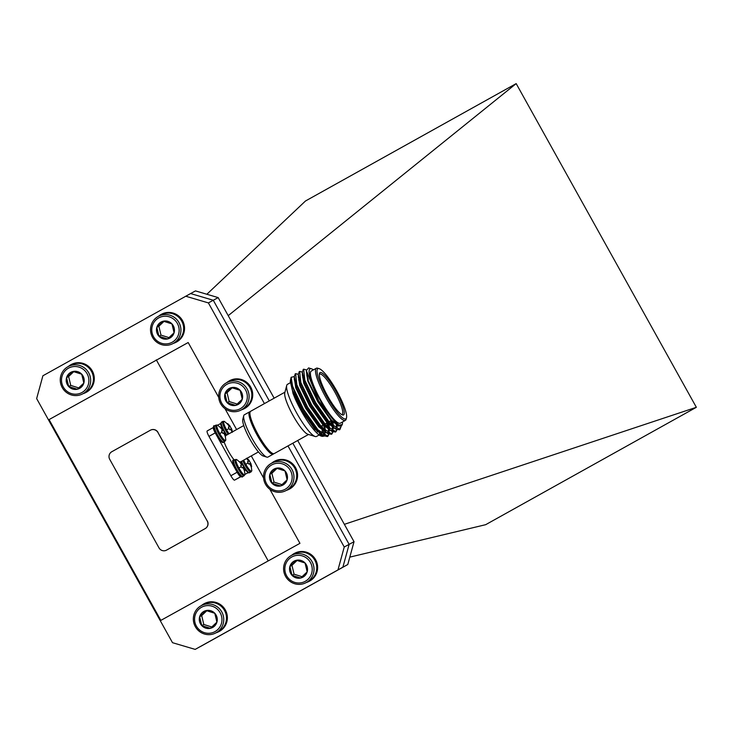 <?xml version="1.0" encoding="UTF-8"?>
<svg xmlns="http://www.w3.org/2000/svg" width="733" height="733" viewBox="0 0 733 733"><rect width="100%" height="100%" fill="white"/><g stroke="black" fill="none" stroke-linecap="round" stroke-linejoin="round"><path stroke-width="1.1" d="M195.482 290.9L218.159 297.598L213.276 300.255L190.598 293.557L195.482 290.9M354.03 541.705L347.781 564.52L195.189 649.392L342.888 567.177L349.137 544.362L354.03 541.705L297.699 440.496M274.151 398.193L218.159 297.598M287.977 445.911L344.244 547.01L349.137 544.362L342.888 567.177L200.082 646.735L347.781 564.52M349.137 544.362L292.834 443.208L349.137 544.362M269.286 400.896L213.276 300.255L269.286 400.896M349.806 557.126L485.658 524.691L696.35 407.301L516.179 83.608L305.496 200.989L206.853 294.263M516.179 83.608L228.21 315.657M696.35 407.301L344.363 524.333M336.035 391.486A24.207 4.783 -119.1 0 1 342.531 414.951A24.207 4.783 -119.1 0 1 327.624 396.049A24.207 4.783 -119.1 0 1 319.451 373.518A24.207 4.783 -119.1 0 1 336.035 391.486M341.715 414.585A23.08 4.563 60.9 0 0 342.1 414.466A23.08 4.563 60.9 0 0 334.871 392.128A23.08 4.563 60.9 0 0 319.634 374.142A23.08 4.563 60.9 0 0 319.331 374.398M336.814 391.055A28.715 5.672 60.9 0 0 319.139 368.644A28.715 5.672 60.9 0 0 326.845 396.48A28.715 5.672 60.9 0 0 346.517 417.773A28.715 5.672 60.9 0 0 336.814 391.055M346.517 417.773L346.132 419.258A29.842 5.901 -119.1 0 1 345.39 420.366A29.842 5.901 -119.1 0 1 325.681 397.121A29.842 5.901 -119.1 0 1 316.344 368.241A29.842 5.901 -119.1 0 1 317.682 368.195L319.139 368.644M342.256 424.526L337.776 425.534L318.736 400.978L306.348 370.596L308.593 367.902L311.498 368.8A32.371 6.395 60.9 0 0 320.184 400.181A32.371 6.395 60.9 0 0 342.366 424.196A32.371 6.395 60.9 0 0 342.494 421.979M313.449 369.853A32.371 6.395 60.9 0 0 311.498 368.8M322.245 436.382L321.109 436.034A32.371 6.395 -119.1 0 1 301.181 410.764A32.371 6.395 -119.1 0 1 294.712 397.735L301.336 410.672L322.245 436.382L324.261 436.089M321.961 425.69A32.371 6.395 -119.1 0 1 322.767 428.448M323.024 429.538A32.371 6.395 -119.1 0 1 323.216 430.473M323.354 431.261A32.371 6.395 -119.1 0 1 323.335 434.907L324.371 434.715L323.62 435.109M323.125 435.393A32.371 6.395 -119.1 0 1 321.631 436.144M324.563 435.704L324.966 431.416M324.847 430.564L323.674 425.598M345.39 420.366L340.323 423.188A29.842 5.901 -119.1 0 1 320.623 399.943A29.842 5.901 -119.1 0 1 311.278 371.054L316.344 368.241M319.167 434.981L316.509 436.456A29.842 5.901 -119.1 0 1 315.172 436.501A29.842 5.901 -119.1 0 1 296.801 413.21A29.842 5.901 -119.1 0 1 286.722 385.439A29.842 5.901 -119.1 0 1 287.464 384.33L290.222 382.791M315.172 436.501L307.86 434.266A24.207 4.783 -119.1 0 1 292.962 415.364A24.207 4.783 -119.1 0 1 284.78 392.833L286.722 385.439M308.52 434.467L274.188 453.599A24.207 4.783 -119.1 0 1 258.199 434.733A24.207 4.783 -119.1 0 1 250.622 411.295L284.954 392.164M272.291 453.269A23.08 4.563 -119.1 0 1 257.43 435.164A23.08 4.563 -119.1 0 1 249.907 413.082M273.629 453.718A24.207 4.783 -119.1 0 1 273.226 454.13A24.207 4.783 -119.1 0 1 257.237 435.265A24.207 4.783 -119.1 0 1 249.66 411.836A24.207 4.783 -119.1 0 1 250.219 411.708M273.226 454.13L267.921 457.09A24.207 4.783 -119.1 0 1 266.83 457.126A24.207 4.783 -119.1 0 1 251.932 438.224A24.207 4.783 -119.1 0 1 243.75 415.693A24.207 4.783 -119.1 0 1 244.355 414.786L249.66 411.836M266.83 457.126L263.184 455.999A21.394 4.233 -119.1 0 1 250.008 439.296A21.394 4.233 -119.1 0 1 242.779 419.386L243.75 415.693M234.248 460.058A15.091 2.978 -119.1 0 1 228.449 451.326A15.091 2.978 -119.1 0 1 224.087 441.779M341.184 426.368L339.901 429.547L330.07 423.17L315.676 402.683L304.864 380.253L303.654 369.185L306.367 369.881M340.689 426.524L339.397 429.831L335.512 428.906L329.566 423.454L315.172 402.958L304.36 380.528L302.317 371.961L303.425 369.359M337.061 429.73L335.888 431.783L326.048 425.406L311.653 404.918L300.842 382.489L299.641 371.42L302.317 372.098M306.971 376.533L307.805 377.513M336.621 429.538L335.384 432.067L331.499 431.141L325.544 425.69L311.149 405.202L300.338 382.763L298.294 374.196L299.403 371.594M307.319 377.816L308.309 379.053M333.039 431.966L331.866 434.028L322.034 427.651L307.64 407.163L296.828 384.724L295.619 373.656L298.304 374.334M302.949 378.769L304.314 380.409M332.608 431.774L331.362 434.303L327.477 433.377L321.53 427.925L307.136 407.438L296.324 385.008L294.281 376.432L295.39 373.83M303.297 380.06L304.937 382.122M336.951 425.571L337.033 426.175M336.337 425.204L336.639 427.513M331.124 420.586L332.553 425.772M332.929 427.806L333.011 428.42M333.158 430.216L333.112 431.49M330.62 420.861L331.82 425.039M332.324 427.44L332.617 429.758M332.635 430.079L332.645 431.251M327.101 422.822L328.531 428.008M328.915 430.042L329.09 433.734M329.025 434.202L327.853 436.263L318.012 429.886L303.618 409.399L292.641 386.502A35.184 6.954 60.9 0 0 302.766 409.078L290.314 380.995L291.129 377.293L292.641 386.502M326.597 423.106L327.798 427.275M328.302 429.685L328.622 433.487M328.586 434.009L327.349 436.547L323.464 435.622L317.508 430.17L302.766 409.078M220.596 423.555L217.628 425.167M213.752 427.275L213.468 427.431A5.626 1.109 60.9 0 0 213.459 427.431A5.626 1.109 60.9 0 0 215.227 432.882L237.126 472.235A5.626 1.109 60.9 0 0 240.845 476.624L241.139 476.468M215.227 432.882L208.96 436.373L230.858 475.735L237.126 472.235M240.845 476.624L234.578 480.124L241.23 476.505M244.126 475.726L242.77 476.477A9.245 1.823 -119.1 0 1 242.76 476.487L242.77 476.477A9.245 1.823 -119.1 0 1 236.658 469.276A9.245 1.823 -119.1 0 1 233.763 460.324L235.119 459.573A9.245 1.823 -119.1 0 1 235.128 459.573A9.245 1.823 -119.1 0 0 238.014 468.524A9.245 1.823 -119.1 0 0 244.116 475.726A9.245 1.823 -119.1 0 1 244.116 475.726L244.959 474.37L247.992 472.758M234.578 480.124A5.626 1.109 -119.1 0 1 230.858 475.735M208.96 436.373A5.626 1.109 -119.1 0 1 207.192 430.931A5.626 1.109 -119.1 0 1 207.192 430.922L213.459 427.44L207.192 430.931M316.583 429.107A29.842 5.901 -119.1 0 1 316.968 430.656M317.151 431.618A29.842 5.901 -119.1 0 1 317.233 432.085M321.311 426.056A29.842 5.901 -119.1 0 1 321.595 427.156M321.851 428.283A29.842 5.901 -119.1 0 1 322.062 429.465M322.163 430.289A29.842 5.901 -119.1 0 1 321.631 433.533M320.944 433.991L321.182 433.854A29.842 5.901 -119.1 0 1 319.515 433.634M290.543 380.335L292.962 393.291L294.712 397.735M300.099 382.076L298.844 380.638M294.281 376.588L291.129 377.293M339.122 426.249L330.904 420.247L317.71 401.556L307.787 381.087L306.367 371.237M337.107 425.067L336.163 428.118M334.899 428.484L326.881 422.483L313.697 403.791L303.774 383.332L302.344 373.473M306.669 375.177L307.274 375.763M331.967 420.586L333.057 426.249M333.094 427.33L331.655 430.628M330.885 430.72L322.868 424.719L309.674 406.036L299.751 385.567L298.331 375.708M302.647 377.413L303.645 378.384M328.237 423.94L329.035 428.484M329.071 429.254L327.633 432.864M326.863 432.956L318.846 426.963L305.661 408.272L295.738 387.803L294.309 377.953M298.633 379.648L299.623 380.619M324.224 426.175L325.021 430.72M325.049 431.49L323.867 434.99M322.85 435.2L314.833 429.199L301.639 410.507L292.962 393.291M337.29 425.195L331.398 419.963L318.214 401.272L308.291 380.812L306.348 370.596M337.537 425.864L336.429 427.999L335.402 428.2M334.056 427.834L327.385 422.208L314.191 403.517L304.277 383.047L302.381 375.195L302.317 371.961M332.764 421.42L333.588 426.734M333.524 428.099L332.406 430.234L331.389 430.445M330.033 430.079L323.363 424.444L310.178 405.752L300.255 385.283L298.496 376.111M328.338 422.135L328.741 423.656M328.989 424.682L329.575 428.97M329.502 430.344L328.393 432.479L327.367 432.681M326.02 432.314L319.35 426.679L306.156 407.988L296.242 387.528L294.345 379.667L294.281 376.432M324.316 424.38L325.553 431.215M325.544 431.92L324.371 434.715M321.998 434.55L315.327 428.915L302.143 410.233L292.22 389.764L290.332 381.435M241.304 475.79L235.834 469.743L233.589 461.937M244.318 470.421L244.822 470.293L243.906 466.948L244.959 474.37A8.778 1.732 -119.1 0 1 238.921 468.021A8.778 1.732 -119.1 0 1 236.713 459.573L242.495 464.401L240.122 461.836L239.746 462.193M240.791 465.592L242.394 464.52A5.03 0.999 -119.1 0 1 243.109 465.721A5.03 0.999 -119.1 0 1 243.75 466.958L241.991 467.755M243.906 466.93L242.009 467.773L243.906 466.948M244.822 470.293A5.03 0.999 -119.1 0 1 244.63 470.613A5.03 0.999 -119.1 0 1 244.336 470.549L243.017 467.434M240.122 461.836A5.03 0.999 -119.1 0 0 239.783 461.799A5.03 0.999 -119.1 0 0 239.737 461.827A5.03 0.999 -119.1 0 0 239.636 462.102L241.624 464.52L240.708 465.428A5.03 0.999 -119.1 0 0 241.359 466.674A5.03 0.999 -119.1 0 0 242.073 467.874L242.971 467.434M241.578 464.869L240.726 465.464L241.56 464.905M242.495 464.401L240.772 465.565M222.136 441.348L216.666 435.301L214.421 427.495M224.958 441.293L223.602 442.045A9.245 1.823 -119.1 0 1 217.49 434.843A9.245 1.823 -119.1 0 1 214.604 425.891L215.951 425.131A9.245 1.823 -119.1 0 1 215.96 425.131A9.245 1.823 -119.1 0 0 218.846 434.083A9.245 1.823 -119.1 0 0 224.949 441.293A9.245 1.823 -119.1 0 1 224.949 441.293L225.801 439.937A8.778 1.732 -119.1 0 1 219.753 433.579A8.778 1.732 -119.1 0 1 217.554 425.131L223.327 429.959L220.954 427.403L220.578 427.76M221.623 431.16L223.226 430.079A5.03 0.999 -119.1 0 1 223.941 431.288A5.03 0.999 -119.1 0 1 224.582 432.525L222.823 433.313M224.747 432.516L222.85 433.359L224.738 432.497L224.252 433.24M225.15 435.988L225.654 435.851L224.875 432.946M225.654 435.851A5.03 0.999 -119.1 0 1 225.462 436.172A5.03 0.999 -119.1 0 1 225.168 436.117L223.849 433.001M220.954 427.403A5.03 0.999 -119.1 0 0 220.615 427.357A5.03 0.999 -119.1 0 0 220.569 427.394A5.03 0.999 -119.1 0 0 220.468 427.669L222.456 430.088L221.54 430.995A5.03 0.999 -119.1 0 0 222.191 432.232A5.03 0.999 -119.1 0 0 222.905 433.441L223.803 433.001M222.411 430.427L221.558 431.031L222.392 430.463M223.327 429.959L221.613 431.123M248.148 472.07L244.666 469.221M242.825 460.626A9.245 1.823 -119.1 0 0 244.859 464.804A9.245 1.823 -119.1 0 0 250.961 472.006A9.245 1.823 -119.1 0 1 250.961 472.006L251.813 470.65A8.778 1.732 -119.1 0 1 245.766 464.301A8.778 1.732 -119.1 0 1 243.741 460.113M247.635 461.872L249.238 460.8A5.03 0.999 -119.1 0 1 249.953 462.001A5.03 0.999 -119.1 0 1 250.594 463.238L248.835 464.035L250.75 463.21L250.255 463.962M251.162 466.701L251.666 466.573L250.888 463.659M251.666 466.573A5.03 0.999 -119.1 0 1 251.474 466.894A5.03 0.999 -119.1 0 1 251.181 466.829L249.861 463.723M246.48 458.382L248.469 460.8L247.552 461.708A5.03 0.999 -119.1 0 0 248.203 462.954A5.03 0.999 -119.1 0 0 248.918 464.154L249.816 463.714M248.423 461.149L247.571 461.753L248.405 461.185M247.158 458.217L249.238 460.8L246.966 458.116M225.993 435.457L225.498 434.788M229.053 433.753A8.778 1.732 -119.1 0 1 226.598 429.859A8.778 1.732 -119.1 0 1 224.399 421.411L230.171 426.249L227.798 423.683L227.422 424.041M228.439 427.385L230.07 426.359A5.03 0.999 -119.1 0 1 230.785 427.568A5.03 0.999 -119.1 0 1 231.426 428.805L229.676 429.593M231.591 428.796L229.704 429.639L231.582 428.778L231.097 429.52M232.508 432.131L231.72 429.226M227.798 423.683A5.03 0.999 -119.1 0 0 227.459 423.647A5.03 0.999 -119.1 0 0 227.413 423.674A5.03 0.999 -119.1 0 0 227.312 423.949L229.255 426.212L228.394 427.275A5.03 0.999 -119.1 0 0 229.035 428.512A5.03 0.999 -119.1 0 0 229.75 429.721L231.115 429.556L232.022 432.397M221.806 428.127L221.265 423.775M229.255 426.707L228.412 427.312L229.237 426.753M166.666 550.062A5.626 5.516 61.5 0 1 166.565 550.116L205.139 528.621A5.626 5.516 -118.5 0 0 207.219 521.016L157.934 432.47A5.626 5.516 -118.5 0 0 150.375 430.234L111.81 451.72A5.626 5.516 -118.5 0 0 109.721 459.325L159.006 547.881A5.626 5.516 -118.5 0 0 166.519 550.144A5.626 5.516 -118.5 0 0 166.565 550.107L205.139 528.621M207.219 521.016L157.934 432.47M207.32 520.961A5.626 5.516 61.5 0 1 205.24 528.566M150.476 430.179A5.626 5.516 61.5 0 1 158.035 432.415M195.189 649.392L172.512 642.694L36.65 398.596L42.899 375.772L190.598 293.557L213.276 300.255L208.383 302.912L264.43 403.608M269.845 489.259L299.944 543.336L160.848 620.393L49.074 419.588L188.179 342.531L218.736 397.423M224.994 408.675L236.612 429.547M251.282 455.917L263.587 478.008M337.995 569.834L344.244 547.01M208.383 302.912L185.706 296.214M160.848 620.393L299.944 543.336M156.294 359.848L268.067 560.653M294.428 553.406A15.796 15.485 61.5 0 1 312.844 578.758A15.796 15.485 61.5 0 1 309.5 581.159M291.642 555.302A15.796 15.485 61.5 0 1 314.347 558.262A15.796 15.485 61.5 0 1 306.394 582.46M291.422 555.422L294.171 553.928A15.457 15.146 61.5 0 1 312.056 578.823A15.457 15.146 61.5 0 1 308.932 581.086L306.183 582.579A15.457 15.146 61.5 0 1 288.298 557.685A15.457 15.146 61.5 0 1 311.067 560.094A15.457 15.146 61.5 0 1 306.183 582.579M289.086 558.967A13.909 13.634 61.5 0 1 308.446 559.765A13.909 13.634 61.5 0 1 307.988 579.327A13.909 13.634 61.5 0 1 288.619 578.529A13.909 13.634 61.5 0 1 289.086 558.967M307.173 571.859A9.144 8.961 61.5 0 1 300.658 578.025L292.018 575.313L289.892 566.435L296.416 560.269A9.144 8.961 61.5 0 1 305.047 562.981L307.173 571.859L300.658 578.025A9.144 8.961 61.5 0 1 289.892 566.435A9.144 8.961 61.5 0 1 296.416 560.269L305.047 562.981A9.144 8.961 61.5 0 1 307.173 571.859M297.112 560.443L291.954 565.317L294.08 574.196L302.097 576.715M294.08 574.196L292.018 575.313M291.954 565.317L289.892 566.435M274.371 461.332A15.796 15.485 61.5 0 1 292.788 486.685A15.796 15.485 61.5 0 1 289.443 489.085M271.586 463.229A15.796 15.485 61.5 0 1 294.299 466.188A15.796 15.485 61.5 0 1 286.337 490.386M271.366 463.348L274.115 461.854A15.457 15.146 61.5 0 1 292 486.749A15.457 15.146 61.5 0 1 288.875 489.012L286.127 490.505A15.457 15.146 61.5 0 1 268.241 465.611A15.457 15.146 61.5 0 1 291.01 468.021A15.457 15.146 61.5 0 1 286.127 490.505M269.029 466.894A13.909 13.634 61.5 0 1 288.39 467.691A13.909 13.634 61.5 0 1 287.932 487.253A13.909 13.634 61.5 0 1 268.562 486.455A13.909 13.634 61.5 0 1 269.029 466.894M287.116 479.785A9.144 8.961 61.5 0 1 280.602 485.952L271.961 483.239L269.836 474.361L276.359 468.195A9.144 8.961 61.5 0 1 284.99 470.907L287.116 479.785L280.602 485.952A9.144 8.961 61.5 0 1 269.836 474.361A9.144 8.961 61.5 0 1 276.359 468.195L284.99 470.907A9.144 8.961 61.5 0 1 287.116 479.785M277.056 468.369L271.897 473.243L274.023 482.122L282.04 484.641M274.023 482.122L271.961 483.239M271.897 473.243L269.836 474.361M229.521 380.757A15.796 15.485 61.5 0 1 247.937 406.109A15.796 15.485 61.5 0 1 244.749 408.428A15.796 15.485 61.5 0 1 244.593 408.501M226.735 382.644A15.796 15.485 61.5 0 1 249.449 385.613A15.796 15.485 61.5 0 1 241.487 409.811M226.515 382.763L229.264 381.27A15.457 15.146 61.5 0 1 247.149 406.164A15.457 15.146 61.5 0 1 244.025 408.437L241.276 409.93A15.457 15.146 61.5 0 1 223.391 385.036A15.457 15.146 61.5 0 1 246.16 387.445A15.457 15.146 61.5 0 1 241.276 409.93M224.179 386.309A13.909 13.634 61.5 0 1 243.539 387.106A13.909 13.634 61.5 0 1 243.081 406.678A13.909 13.634 61.5 0 1 223.712 405.88A13.909 13.634 61.5 0 1 224.179 386.309M242.266 399.201A9.144 8.961 61.5 0 1 235.751 405.376L227.111 402.664L224.985 393.786L231.509 387.61A9.144 8.961 61.5 0 1 240.14 390.322L242.266 399.201L235.751 405.376A9.144 8.961 61.5 0 1 224.985 393.786A9.144 8.961 61.5 0 1 231.509 387.61L240.14 390.322A9.144 8.961 61.5 0 1 242.266 399.201M232.205 387.784L227.056 392.659L229.172 401.537L237.19 404.057M229.172 401.537L227.111 402.664M227.056 392.659L224.985 393.786M161.342 314.329A15.796 15.485 61.5 0 1 179.759 339.681A15.796 15.485 61.5 0 1 176.424 342.082M158.566 316.225A15.796 15.485 61.5 0 1 181.271 319.185A15.796 15.485 61.5 0 1 173.318 343.383M158.346 316.344L161.095 314.851A15.457 15.146 61.5 0 1 178.971 339.745A15.457 15.146 61.5 0 1 175.847 342.009L173.098 343.502A15.457 15.146 61.5 0 1 155.222 318.608A15.457 15.146 61.5 0 1 177.982 321.017A15.457 15.146 61.5 0 1 173.098 343.502M156.001 319.89A13.909 13.634 61.5 0 1 175.37 320.678A13.909 13.634 61.5 0 1 174.903 340.249A13.909 13.634 61.5 0 1 155.533 339.452A13.909 13.634 61.5 0 1 156.001 319.89M174.088 332.782A9.144 8.961 61.5 0 1 167.573 338.948L158.933 336.236L156.816 327.358L163.331 321.191A9.144 8.961 61.5 0 1 171.971 323.904L174.088 332.782L167.573 338.948A9.144 8.961 61.5 0 1 156.816 327.358A9.144 8.961 61.5 0 1 163.331 321.191L171.971 323.904A9.144 8.961 61.5 0 1 174.088 332.782M164.027 321.356L158.878 326.24L160.994 335.118L169.021 337.629M160.994 335.118L158.933 336.236M158.878 326.24L156.816 327.358M71.092 364.613A15.796 15.485 61.5 0 1 89.508 389.965A15.796 15.485 61.5 0 1 86.164 392.366M68.306 366.509A15.796 15.485 61.5 0 1 91.02 369.469A15.796 15.485 61.5 0 1 83.058 393.667M68.087 366.628L70.835 365.135A15.457 15.146 61.5 0 1 88.72 390.029A15.457 15.146 61.5 0 1 85.596 392.292L82.847 393.786A15.457 15.146 61.5 0 1 64.962 368.891A15.457 15.146 61.5 0 1 87.731 371.301A15.457 15.146 61.5 0 1 82.847 393.786M65.75 370.174A13.909 13.634 61.5 0 1 85.11 370.962A13.909 13.634 61.5 0 1 84.652 390.533A13.909 13.634 61.5 0 1 65.283 389.736A13.909 13.634 61.5 0 1 65.75 370.174M83.837 383.066A9.144 8.961 61.5 0 1 77.322 389.232L68.682 386.52L66.556 377.642L73.08 371.475A9.144 8.961 61.5 0 1 81.711 374.187L83.837 383.066L77.322 389.232A9.144 8.961 61.5 0 1 66.556 377.642A9.144 8.961 61.5 0 1 73.08 371.475L81.711 374.187A9.144 8.961 61.5 0 1 83.837 383.066M73.776 371.64L68.627 376.524L70.744 385.402L78.761 387.922M70.744 385.402L68.682 386.52M68.627 376.524L66.556 377.642M84.167 482.635A15.457 15.146 61.5 0 1 81.73 478.255M128.522 562.33A15.457 15.146 61.5 0 1 126.085 557.95M204.168 603.699A15.796 15.485 61.5 0 1 222.585 629.051A15.796 15.485 61.5 0 1 219.24 631.452M201.383 605.595A15.796 15.485 61.5 0 1 224.087 608.555A15.796 15.485 61.5 0 1 216.134 632.753M201.163 605.705L203.911 604.212A15.457 15.146 61.5 0 1 221.787 629.106A15.457 15.146 61.5 0 1 218.663 631.379L215.914 632.872A15.457 15.146 61.5 0 1 198.038 607.978A15.457 15.146 61.5 0 1 220.807 610.387A15.457 15.146 61.5 0 1 215.914 632.872M198.817 609.251A13.909 13.634 61.5 0 1 218.187 610.048A13.909 13.634 61.5 0 1 217.719 629.62A13.909 13.634 61.5 0 1 198.359 628.822A13.909 13.634 61.5 0 1 198.817 609.251M216.913 622.143A9.144 8.961 61.5 0 1 210.389 628.318L201.758 625.606L199.633 616.728L206.147 610.552A9.144 8.961 61.5 0 1 214.787 613.264L216.913 622.143L210.389 628.318A9.144 8.961 61.5 0 1 199.633 616.728A9.144 8.961 61.5 0 1 206.147 610.552L214.787 613.264A9.144 8.961 61.5 0 1 216.913 622.143M206.843 610.726L201.694 615.601L203.82 624.489L211.837 626.999M203.82 624.489L201.758 625.606M201.694 615.601L199.633 616.728M241.359 466.674L238.921 468.021M233.763 460.324A9.245 1.823 -119.1 0 1 233.772 460.324C231.848 459.38 232.526 462.523 235.806 469.752C239.709 475.882 242.027 478.127 242.77 476.477M244.291 468.13L243.787 468.405M242.476 464.374L240.763 465.537M244.254 468.021L243.741 468.295M242.284 464.154L241.615 464.594M243.283 467.562L243.997 467.223M244.043 467.379L243.411 467.681M242.183 464.035L241.597 464.41M241.743 463.513L241.239 463.806M241.67 463.43L241.175 463.714M222.191 432.232L219.753 433.579M214.604 425.891L214.604 425.891C212.68 424.948 213.358 428.09 216.647 435.32C220.541 441.449 222.869 443.694 223.602 442.045M225.123 433.698L224.619 433.963M223.308 429.941L221.595 431.105M225.086 433.588L224.573 433.863M223.125 429.721L222.447 430.161M224.115 433.13L224.829 432.791M223.015 429.602L222.429 429.978M222.585 429.08L222.081 429.373M222.502 428.988L222.017 429.281M249.614 472.758A9.245 1.823 -119.1 0 1 249.614 472.767L249.614 472.767A9.245 1.823 -119.1 0 1 243.503 465.556A9.245 1.823 -119.1 0 1 241.469 461.387M248.203 462.954L245.766 464.301M249.339 460.681L247.626 461.845L249.321 460.663M251.135 464.41L250.631 464.685M248.863 464.071L250.759 463.238M251.098 464.301L250.585 464.575M249.128 460.443L248.46 460.874M250.127 463.842L250.842 463.503M249.028 460.315L248.441 460.7M248.588 459.793L248.093 460.086M248.514 459.71L248.02 459.994M226.781 435.017A9.245 1.823 -119.1 0 1 224.344 431.123A9.245 1.823 -119.1 0 1 221.448 422.171L222.795 421.42A9.245 1.823 -119.1 0 1 222.805 421.411L224.399 421.411M228.137 434.266A9.245 1.823 -119.1 0 1 225.691 430.363A9.245 1.823 -119.1 0 1 222.795 421.42M229.035 428.512L226.598 429.859M231.967 429.978L231.463 430.244M231.93 429.868L231.417 430.143M229.97 426.001L229.292 426.441M230.959 429.41L231.674 429.071M229.86 425.882L229.273 426.258M229.429 425.36L228.925 425.653M229.347 425.277L228.861 425.561M315.611 429.226L316.335 428.823M319.625 426.991L320.358 426.579M320.862 426.304L323.143 425.03M323.647 424.746L324.371 424.343M324.875 424.068L327.156 422.794M327.66 422.51L328.393 422.107M328.897 421.823L331.179 420.55M342.366 424.196L342.164 424.938M243.759 425.561L225.682 435.631M303.654 369.185L303.15 369.459M299.641 371.42L299.137 371.704M295.619 373.656L295.115 373.94M339.92 429.538L339.416 429.822M335.897 431.783L335.393 432.058M331.884 434.018L331.38 434.293M327.862 436.254L327.358 436.538M258.447 451.922L240.378 461.992M320.449 434.266L319.487 434.797M329.071 429.226L329.135 432.461M325.049 431.462L325.086 432.937M332.406 430.234L331.902 430.518M328.393 432.479L327.889 432.754M290.314 380.995L290.332 381.911M323.464 435.622L320.752 433.863M327.477 433.377L324.765 431.627M298.294 374.196L298.368 377.431M331.499 431.141L328.787 429.382M335.512 428.906L332.8 427.147M337.776 425.534L336.823 424.911M296.132 387.226L296.966 386.767M300.154 384.99L300.988 384.523M235.119 459.573L236.713 459.573M225.801 439.937L224.738 432.488M215.951 425.131L217.554 425.131M250.97 472.006L248.34 472.886L244.685 469.303M251.813 470.65L250.75 463.21M225.966 435.475L225.517 434.861M232.508 431.829L231.582 428.768M221.751 428.072L220.578 423.894L221.448 422.171"/></g></svg>
